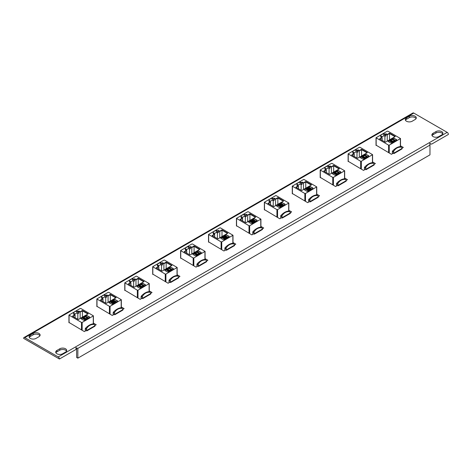 <?xml version="1.0" encoding="UTF-8"?>
<svg xmlns="http://www.w3.org/2000/svg" width="472" height="472" viewBox="0 0 472 472"><rect width="100%" height="100%" fill="white"/><g stroke="black" fill="none" stroke-linecap="round" stroke-linejoin="round"><path stroke-width="0.71" d="M55.897 352.808A4.053 2.342 180 0 1 56.9 351.852L59.802 350.171A4.053 2.342 180 0 1 65.537 350.171A4.053 2.342 180 0 1 66.54 351.127M65.537 348.778A4.053 2.342 180 0 1 66.723 350.43A4.053 2.342 180 0 1 65.537 352.088L62.629 353.764A4.053 2.342 180 0 1 58.215 354.271A4.053 2.342 180 0 1 55.714 352.112A4.053 2.342 180 0 1 56.9 350.454L59.802 348.778A4.053 2.342 180 0 1 65.537 348.778M432.075 135.623A4.053 2.342 180 0 1 433.078 134.667L435.986 132.986A4.053 2.342 180 0 1 441.715 132.986A4.053 2.342 180 0 1 442.718 133.942M441.715 131.594A4.053 2.342 180 0 1 442.901 133.246A4.053 2.342 180 0 1 441.715 134.904L438.807 136.579A4.053 2.342 180 0 1 434.393 137.087A4.053 2.342 180 0 1 431.892 134.927A4.053 2.342 180 0 1 433.078 133.269L435.986 131.594A4.053 2.342 180 0 1 441.715 131.594M405.46 120.26A4.053 2.342 180 0 1 406.463 119.298L409.371 117.622A4.053 2.342 180 0 1 415.1 117.622A4.053 2.342 180 0 1 416.103 118.578M415.1 116.224A4.053 2.342 180 0 1 416.286 117.882A4.053 2.342 180 0 1 415.1 119.534L412.198 121.215A4.053 2.342 180 0 1 407.778 121.723A4.053 2.342 180 0 1 405.277 119.558A4.053 2.342 180 0 1 406.463 117.906L409.371 116.224A4.053 2.342 180 0 1 415.1 116.224M29.282 337.445A4.053 2.342 180 0 1 30.285 336.483L33.193 334.807A4.053 2.342 180 0 1 38.922 334.807A4.053 2.342 180 0 1 39.925 335.763M38.922 333.409A4.053 2.342 180 0 1 40.108 335.067A4.053 2.342 180 0 1 38.922 336.719L36.014 338.4A4.053 2.342 180 0 1 31.6 338.908A4.053 2.342 180 0 1 29.099 336.743A4.053 2.342 180 0 1 30.285 335.091L33.193 333.409A4.053 2.342 180 0 1 38.922 333.409M400.498 145.819L403.3 147.435L401.932 148.226M393.335 153.188L391.424 154.291L376.025 145.122M372.579 161.937L375.382 163.554L374.019 164.345M365.416 169.306L363.511 170.41L348.112 161.241M344.666 178.056L347.463 179.673L346.1 180.457M337.498 185.425L335.592 186.528L320.193 177.354M316.747 194.169L319.55 195.792L318.181 196.576M309.579 201.544L307.673 202.647L292.274 193.473M288.829 210.288L291.631 211.904L290.268 212.695M281.666 217.663L279.76 218.76L264.361 209.592M260.916 226.407L263.712 228.023L262.349 228.814M253.747 233.782L251.841 234.879L236.442 225.71M232.997 242.525L235.799 244.142L234.431 244.933M225.828 249.894L223.923 250.998L208.524 241.829M205.078 258.644L207.881 260.261L206.512 261.051M197.915 266.013L196.004 267.117L180.605 257.948M177.159 274.763L179.962 276.38L178.599 277.164M169.997 282.132L168.091 283.235L152.692 274.061M149.246 290.876L152.049 292.498L150.68 293.283M142.078 298.251L140.172 299.348L124.773 290.18M121.328 306.995L124.13 308.611L122.761 309.402M114.165 314.37L112.253 315.467L96.854 306.298M93.409 323.113L96.211 324.73L94.848 325.521M86.246 330.488L84.34 331.586L68.941 322.417M58.215 356.926L24.809 337.639A1.711 0.985 -120 0 0 23.954 337.551A1.711 0.985 -120 0 0 23.6 338.336L59.425 359.021A1.711 0.985 -120 0 0 58.215 356.926L447.19 132.355A1.711 0.985 60 0 1 448.4 134.449L431.626 144.131L429.679 143.411L430.016 145.063L77.85 348.383L75.868 347.687L76.198 349.333L59.425 359.021M23.954 337.551L412.929 112.979A1.711 0.985 60 0 1 413.785 113.068L447.19 132.355M77.85 348.383L77.85 358.154L429.974 154.857L429.974 145.087M429.862 144.237A1.139 0.661 180 0 1 431.626 144.131M76.045 348.513A1.139 0.661 180 0 1 77.809 348.407M77.85 358.154L76.623 357.446L76.623 348.248M389.241 145.152L400.498 138.544L387.925 131.175L387.282 131.175L376.025 137.783L388.598 145.152L389.241 145.152L389.241 153.028M392.273 141.765L390.556 140.697L391.353 141.199L390.781 141.765L389.601 141.087L390.25 140.438L391.135 140.408L392.722 141.329L392.61 142.178L391.194 142.001L391.671 141.494L392.279 141.765M392.722 141.565L392.61 142.178L392.722 141.565M391.282 140.585L391.447 139.983L391.282 140.585M394.061 140.556L393.925 141.181L392.851 141.258L391.282 140.349L391.447 139.747L392.492 139.653L394.061 140.556L393.925 141.417L394.061 140.792L393.925 141.417L392.851 141.494M396.663 139.942A0.796 0.46 0 0 0 396.456 139.736L394.362 138.526A0.796 0.46 0 0 0 393.229 138.526L388.474 141.27A0.796 0.46 0 0 0 388.267 141.476M395.093 140.703L395.04 140.166L394.627 140.739L392.208 139.34L392.751 139.028L395.04 140.166L395.093 140.703L394.262 140.762M392.362 153.754L392.362 151.536A0.572 0.33 -60 0 1 392.604 150.969L393.565 151.518C395.353 148.45 397.872 146.993 401.135 147.146L400.179 146.597A13.582 7.841 120 0 0 392.604 150.969M393.565 151.518L393.972 153.559L393.164 153.288M401.642 147.588L402.032 148.444L393.972 153.093M402.032 148.444L402.032 148.904L393.972 153.559M381.801 137.553L381.801 136.485L380.874 137.016M382.167 140.367L382.167 137.759L379.907 139.063M389.5 139.854L389.5 133.529L387.241 134.833L385.954 134.083L385.028 134.62L383.588 133.788L383.978 135.688L381.801 136.945M387.241 141.157L387.241 134.455L389.5 133.157L395.3 136.502L385.388 142.231L379.588 138.88L381.842 137.576L380.556 136.833L381.482 136.296L380.161 135.535L383.707 133.487L385.028 134.249L385.954 133.712L387.241 134.455M394.981 136.691L389.5 133.529L389.5 133.157M394.362 138.29A0.796 0.46 0 0 0 393.229 138.29L388.474 141.034A0.796 0.46 0 0 0 388.244 141.358A0.796 0.46 0 0 0 388.474 141.683L390.574 142.892A0.796 0.46 0 0 0 391.701 142.892L396.456 140.149A0.796 0.46 0 0 0 396.686 139.824A0.796 0.46 0 0 0 396.456 139.5L394.362 138.526M384.904 136.225L384.904 141.948M383.978 135.688L385.028 136.296L385.028 134.249M385.028 136.296L385.954 135.759L385.954 133.712M383.707 133.487L383.588 133.788M381.842 137.576L382.167 137.759M381.482 136.296L381.801 136.485M391.282 140.497L391.447 139.747M391.353 141.199L390.781 141.765M390.781 141.529L389.601 140.851M392.722 141.329L392.61 141.942L391.63 142.255M391.63 142.019L391.194 141.765M361.322 161.271L372.579 154.663L360.012 147.293L359.369 147.293L348.112 153.901L360.679 161.271L361.322 161.271L361.322 169.147M362.638 156.816L363.434 157.318L362.862 157.884L361.688 157.2L362.331 156.556L363.216 156.527L364.809 157.447L364.691 158.297L363.717 158.374L363.275 157.884L364.36 157.813L362.638 156.964M364.809 157.683L364.691 158.297L364.809 157.683M363.369 156.704L363.528 156.102L363.369 156.704M366.142 156.674L366.007 157.3L364.939 157.377L363.369 156.468L363.528 155.866L364.573 155.766L366.142 156.674L366.007 157.536L366.142 156.91L366.007 157.536L364.939 157.613M368.744 156.061A0.796 0.46 0 0 0 368.538 155.854L366.443 154.639A0.796 0.46 0 0 0 365.316 154.639L360.561 157.388A0.796 0.46 0 0 0 360.354 157.595M367.181 156.822L367.127 156.285L366.714 156.857L364.296 155.459L364.832 155.146L367.127 156.285L367.181 156.822L366.343 156.881M364.443 169.867L364.443 167.654A0.572 0.33 -60 0 1 364.691 167.082L365.647 167.637C367.434 164.563 369.959 163.105 373.216 163.265L372.26 162.71A13.582 7.841 120 0 0 364.691 167.082M365.647 167.637L366.054 169.678L365.251 169.401M373.73 163.707L374.113 164.557L366.054 169.212M374.113 164.557L374.113 165.023L366.054 169.678M353.888 153.671L353.888 152.598L352.956 153.135M354.248 156.486L354.248 153.878L351.994 155.182M361.582 155.972L361.582 149.648L359.328 150.946L358.036 150.202L357.109 150.739L355.676 149.907L356.059 151.807L353.888 153.064M359.328 157.276L359.328 150.574L361.582 149.27L367.387 152.621L357.469 158.344L351.669 154.999L353.923 153.695L352.637 152.952L353.563 152.415L352.242 151.654L355.794 149.606L357.109 150.367L358.036 149.83L359.328 150.574M367.063 152.81L361.582 149.648L361.582 149.27M366.443 154.403A0.796 0.46 0 0 0 365.316 154.403L360.561 157.152A0.796 0.46 0 0 0 360.325 157.477A0.796 0.46 0 0 0 360.561 157.801L362.655 159.011A0.796 0.46 0 0 0 363.782 159.011L368.538 156.267A0.796 0.46 0 0 0 368.774 155.943A0.796 0.46 0 0 0 368.538 155.612L366.443 154.639M356.991 152.344L356.991 158.067M356.059 151.807L357.109 152.415L357.109 150.367M357.109 152.415L358.036 151.878L358.036 149.83M355.794 149.606L355.676 149.907M353.923 153.695L354.248 153.878M353.563 152.415L353.888 152.598M363.369 156.615L363.528 155.866M363.434 157.318L362.862 157.884M362.862 157.648L361.688 156.964M364.809 157.447L364.691 158.061L363.717 158.374M363.717 158.138L363.275 157.884M333.409 177.389L344.666 170.781L332.093 163.412L331.45 163.412L320.193 170.02L332.76 177.389L333.409 177.389L333.409 185.266M334.719 172.935L335.515 173.43L334.943 173.997L333.769 173.318L334.418 172.675L335.297 172.646L336.89 173.56L336.778 174.41L335.798 174.492L335.362 174.003L336.442 173.932L334.719 173.082M336.89 173.802L336.778 174.41L336.89 173.802M335.45 172.823L335.61 172.221L335.45 172.823M338.223 172.793L338.088 173.419L337.02 173.489L335.45 172.587L335.61 171.985L336.654 171.885L338.223 172.793L338.088 173.655L338.223 173.029L338.088 173.655L337.02 173.725M340.831 172.18A0.796 0.46 0 0 0 340.619 171.967L338.524 170.758A0.796 0.46 0 0 0 337.397 170.758L332.642 173.507A0.796 0.46 0 0 0 332.435 173.714M339.262 172.941L339.209 172.404L338.796 172.976L336.377 171.578L336.919 171.265L339.209 172.404L339.262 172.941L338.424 172.994M336.524 185.986L336.524 183.773A0.572 0.33 -60 0 1 336.772 183.201L337.728 183.755C339.516 180.682 342.041 179.224 345.303 179.384L344.342 178.829A13.582 7.841 120 0 0 336.772 183.201M337.728 183.755L338.141 185.797L337.332 185.52M345.811 179.826L346.2 180.676L338.141 185.331M346.2 180.676L346.2 181.142L338.141 185.797M325.969 169.79L325.969 168.716L325.043 169.253M326.329 172.605L326.329 169.997L324.075 171.301M333.663 172.091L333.663 165.76L331.409 167.064L330.117 166.321L329.19 166.858L327.757 166.026L328.146 167.926L325.969 169.183M331.409 173.395L331.409 166.693L333.663 165.389L339.468 168.74L329.556 174.463L323.751 171.112L326.01 169.814L324.718 169.065L325.645 168.533L324.329 167.772L327.875 165.725L329.19 166.486L330.117 165.949L331.409 166.693M339.144 168.929L333.663 165.76L333.663 165.389M338.524 170.522A0.796 0.46 0 0 0 337.397 170.522L332.642 173.271A0.796 0.46 0 0 0 332.406 173.596A0.796 0.46 0 0 0 332.642 173.92L334.736 175.13A0.796 0.46 0 0 0 335.863 175.13L340.619 172.386A0.796 0.46 0 0 0 340.855 172.056A0.796 0.46 0 0 0 340.619 171.731L338.524 170.758M329.072 168.463L329.072 174.186M328.146 167.926L329.19 168.533L329.19 166.486M329.19 168.533L330.117 167.997L330.117 165.949M327.875 165.725L327.757 166.026M326.01 169.814L326.329 169.997M325.645 168.533L325.969 168.716M335.45 172.734L335.61 171.985M335.515 173.43L334.943 173.997M334.943 173.761L333.769 173.082M336.89 173.56L336.778 174.174L335.798 174.492M335.798 174.257L335.362 174.003M305.49 193.502L316.747 186.894L304.174 179.531L303.531 179.531L292.274 186.139L304.847 193.502L305.49 193.502L305.49 201.385M308.523 190.122L306.8 189.054L307.602 189.549L307.03 190.116L305.85 189.201L307.384 188.765L308.971 189.679L308.859 190.529L307.443 190.358L307.921 189.844L308.529 190.116M308.971 189.915L308.859 190.529L308.971 189.915M307.532 188.942L307.697 188.34L307.532 188.942M310.31 188.912L310.175 189.537L309.101 189.608L307.532 188.706L307.697 188.098L308.741 188.003L310.31 188.912L310.175 189.773L310.31 189.148L310.175 189.773L309.101 189.844M312.912 188.293A0.796 0.46 0 0 0 312.706 188.086L310.611 186.877A0.796 0.46 0 0 0 309.479 186.877L304.723 189.62A0.796 0.46 0 0 0 304.517 189.832M311.343 189.06L311.29 188.523L310.877 189.089L308.458 187.697L309.001 187.384L311.29 188.523L311.343 189.06L310.511 189.113M308.611 202.105L308.611 199.886A0.572 0.33 -60 0 1 308.853 199.32L309.815 199.874C311.603 196.8 314.122 195.343 317.385 195.502L316.423 194.948A13.582 7.841 120 0 0 308.853 199.32M309.815 199.874L310.222 201.916L309.414 201.638M317.892 195.939L318.281 196.794L310.222 201.45M318.281 196.794L318.281 197.261L310.222 201.916M298.05 185.903L298.05 184.835L297.124 185.372M298.416 188.723L298.416 186.115L296.156 187.419M305.75 188.21L305.75 181.879L303.49 183.183L302.204 182.44L301.278 182.977L299.838 182.145L300.227 184.045L298.05 185.301M303.49 189.514L303.49 182.811L305.75 181.508L311.549 184.859L301.637 190.582L295.832 187.231L298.092 185.927L296.799 185.183L297.732 184.646L296.41 183.885L299.956 181.838L301.278 182.599L302.204 182.068L303.49 182.811M311.231 185.048L305.75 181.879L305.75 181.508M310.611 186.641A0.796 0.46 0 0 0 309.479 186.641L304.723 189.384A0.796 0.46 0 0 0 304.493 189.714A0.796 0.46 0 0 0 304.723 190.039L306.818 191.248A0.796 0.46 0 0 0 307.951 191.248L312.706 188.505A0.796 0.46 0 0 0 312.936 188.175A0.796 0.46 0 0 0 312.706 187.85L310.611 186.877M301.154 184.582L301.154 190.304M300.227 184.045L301.278 184.646L301.278 182.599M301.278 184.646L302.204 184.115L302.204 182.068M299.956 181.838L299.838 182.145M298.092 185.927L298.416 186.115M297.732 184.646L298.05 184.835M307.532 188.853L307.697 188.098M308.027 188.363L309.85 189.266L308.015 188.352M307.602 189.549L307.03 190.116M307.03 189.88L305.85 189.201M308.971 189.679L308.859 190.293L307.88 190.611M307.88 190.375L307.443 190.122M277.571 209.621L288.829 203.013L276.262 195.65L275.613 195.65L264.361 202.258L276.928 209.621L277.571 209.621L277.571 217.503M278.887 205.172L279.684 205.668L279.111 206.234L277.931 205.556L278.58 204.907L279.465 204.877L281.052 205.798L280.94 206.647L279.967 206.73L279.524 206.24L280.61 206.164L278.887 205.32M281.052 206.034L280.94 206.647L281.052 206.034M279.619 205.06L279.778 204.453L279.619 205.06M282.392 205.025L282.256 205.65L281.188 205.727L279.619 204.818L279.778 204.217L280.822 204.122L282.392 205.025L282.256 205.892L282.392 205.261L282.256 205.892L281.188 205.963M284.994 204.411A0.796 0.46 0 0 0 284.787 204.205L282.693 202.995A0.796 0.46 0 0 0 281.566 202.995L276.81 205.739A0.796 0.46 0 0 0 276.604 205.945M283.43 205.178L283.377 204.642L282.958 205.208L280.545 203.815L281.082 203.503L283.377 204.642L283.43 205.178L282.592 205.232M280.692 218.223L280.692 216.005A0.572 0.33 -60 0 1 280.934 215.438L281.896 215.993C283.684 212.919 286.209 211.462 289.466 211.621L288.51 211.067A13.582 7.841 120 0 0 280.934 215.438M281.896 215.993L282.303 218.029L281.501 217.757M289.973 212.058L290.363 212.913L282.303 217.568M290.363 212.913L290.363 213.379L282.303 218.029M270.132 202.022L270.132 200.954L269.205 201.491M270.497 204.836L270.497 202.234L268.238 203.538M277.831 204.329L277.831 197.998L275.577 199.302L274.285 198.559L273.359 199.09L271.919 198.264L272.309 200.163L270.132 201.42M275.577 205.627L275.577 198.93L277.831 197.626L283.637 200.978L273.719 206.701L267.919 203.349L270.173 202.045L268.887 201.302L269.813 200.765L268.491 200.004L272.037 197.957L273.359 198.718L274.285 198.187L275.577 198.93M283.312 201.16L277.831 197.998L277.831 197.626M282.693 202.759A0.796 0.46 0 0 0 281.566 202.759L276.81 205.503A0.796 0.46 0 0 0 276.574 205.827A0.796 0.46 0 0 0 276.81 206.158L278.905 207.367A0.796 0.46 0 0 0 280.032 207.367L284.787 204.618A0.796 0.46 0 0 0 285.023 204.293A0.796 0.46 0 0 0 284.787 203.969L282.693 202.995M273.235 200.694L273.235 206.423M272.309 200.163L273.359 200.765L273.359 198.718M273.359 200.765L274.285 200.234L274.285 198.187M272.037 197.957L271.919 198.264M270.173 202.045L270.497 202.234M269.813 200.765L270.132 200.954M279.619 204.966L279.778 204.217M280.108 204.482L281.931 205.385L280.097 204.47M279.684 205.668L279.111 206.234M279.111 205.998L277.931 205.32M281.052 205.798L280.94 206.411L279.967 206.73M279.967 206.494L279.524 206.24M249.658 225.74L260.916 219.132L248.343 211.769L247.7 211.769L236.442 218.371L249.01 225.74L249.658 225.74L249.658 233.616M250.968 221.285L251.765 221.787L251.192 222.353L250.018 221.675L250.667 221.026L251.547 220.996L253.139 221.917L253.027 222.766L252.048 222.843L251.605 222.353L252.691 222.282L250.968 221.433M253.139 222.153L253.027 222.766L253.139 222.153M251.7 221.173L251.859 220.572L251.7 221.173M254.473 221.144L254.337 221.769L253.269 221.846L251.7 220.937L251.859 220.335L252.903 220.241L254.473 221.144L254.337 222.005L254.473 221.38L254.337 222.005L253.269 222.082M257.075 220.53A0.796 0.46 0 0 0 256.868 220.324L254.774 219.114A0.796 0.46 0 0 0 253.647 219.114L248.892 221.858A0.796 0.46 0 0 0 248.685 222.064M255.511 221.291L255.458 220.754L255.045 221.327L252.626 219.928L253.169 219.616L255.458 220.754L255.511 221.291L254.673 221.35M252.774 234.342L252.774 232.124A0.572 0.33 -60 0 1 253.022 231.557L253.977 232.106C255.765 229.038 258.29 227.581 261.553 227.74L260.591 227.185A13.582 7.841 120 0 0 253.022 231.557M253.977 232.106L254.39 234.147L253.582 233.876M262.06 228.177L262.45 229.032L254.39 233.681M262.45 229.032L262.45 229.498L254.39 234.147M242.219 218.141L242.219 217.073L241.292 217.604M242.578 220.955L242.578 218.353L240.325 219.651M249.912 220.442L249.912 214.117L247.658 215.421L246.366 214.672L245.44 215.208L244.006 214.382L244.396 216.282L242.219 217.539M247.658 221.746L247.658 215.049L249.912 213.745L255.718 217.096L245.806 222.819L240 219.468L242.26 218.164L240.968 217.421L241.894 216.884L240.578 216.123L244.124 214.076L245.44 214.837L246.366 214.3L247.658 215.049M255.393 217.279L249.912 214.117L249.912 213.745M254.774 218.878A0.796 0.46 0 0 0 253.647 218.878L248.892 221.622A0.796 0.46 0 0 0 248.655 221.946A0.796 0.46 0 0 0 248.892 222.271L250.986 223.48A0.796 0.46 0 0 0 252.113 223.48L256.868 220.737A0.796 0.46 0 0 0 257.104 220.412A0.796 0.46 0 0 0 256.868 220.088L254.774 219.114M245.322 216.813L245.322 222.536M244.396 216.282L245.44 216.884L245.44 214.837M245.44 216.884L246.366 216.347L246.366 214.3M244.124 214.076L244.006 214.382M242.26 218.164L242.578 218.353M241.894 216.884L242.219 217.073M251.7 221.085L251.859 220.335M252.19 220.601L254.013 221.504L252.178 220.589M251.765 221.787L251.192 222.353M251.192 222.117L250.018 221.439M253.139 221.917L253.027 222.53L252.048 222.843M252.048 222.607L251.605 222.353M221.74 241.859L232.997 235.251L220.424 227.882L219.781 227.882L208.524 234.49L221.097 241.859L221.74 241.859L221.74 249.735M224.772 238.472L223.049 237.404L223.852 237.906L223.28 238.472L222.1 237.794L222.749 237.145L223.628 237.115L225.221 238.035L225.109 238.885L223.693 238.708L224.17 238.195L224.778 238.472M225.221 238.272L225.109 238.885L225.221 238.272M223.781 237.292L223.94 236.69L223.781 237.292M226.56 237.263L226.418 237.888L225.35 237.965L223.781 237.056L223.94 236.454L224.991 236.354L226.56 237.263L226.418 238.124L226.56 237.499L226.418 238.124L225.35 238.201M229.162 236.649A0.796 0.46 0 0 0 228.955 236.442L226.855 235.233A0.796 0.46 0 0 0 225.728 235.233L220.973 237.976A0.796 0.46 0 0 0 220.766 238.183M227.593 237.41L227.539 236.873L227.126 237.445L224.707 236.047L225.25 235.734L227.539 236.873L227.593 237.41L226.755 237.469M224.861 250.455L224.861 248.242A0.572 0.33 -60 0 1 225.103 247.676L226.058 248.225C227.846 245.157 230.371 243.7 233.634 243.853L232.672 243.304A13.582 7.841 120 0 0 225.103 247.676M226.058 248.225L226.471 250.266L225.663 249.995M234.142 244.295L234.531 245.145L226.471 249.8M234.531 245.145L234.531 245.611L226.471 250.266M214.3 234.26L214.3 233.186L213.373 233.723M214.666 237.074L214.666 234.466L212.406 235.77M221.999 236.56L221.999 230.236L219.74 231.534L218.453 230.79L217.521 231.327L216.087 230.495L216.477 232.395L214.3 233.652M219.74 237.864L219.74 231.162L221.999 229.864L227.799 233.209L217.887 238.938L212.081 235.587L214.341 234.283L213.049 233.54L213.975 233.003L212.66 232.242L216.205 230.194L217.521 230.955L218.453 230.419L219.74 231.162M227.48 233.398L221.999 230.236L221.999 229.864M226.855 234.991A0.796 0.46 0 0 0 225.728 234.991L220.973 237.74A0.796 0.46 0 0 0 220.743 238.065A0.796 0.46 0 0 0 220.973 238.389L223.067 239.599A0.796 0.46 0 0 0 224.2 239.599L228.955 236.855A0.796 0.46 0 0 0 229.185 236.531A0.796 0.46 0 0 0 228.955 236.207L226.855 235.233M217.403 232.932L217.403 238.655M216.477 232.395L217.521 233.003L217.521 230.955M217.521 233.003L218.453 232.466L218.453 230.419M216.205 230.194L216.087 230.495M214.341 234.283L214.666 234.466M213.975 233.003L214.3 233.186M223.781 237.204L223.94 236.454M224.277 236.714L225.97 237.693L224.259 236.708M223.852 237.906L223.28 238.472M223.28 238.236L222.1 237.552M225.221 238.035L225.109 238.649L224.129 238.962M224.129 238.726L223.693 238.472M193.821 257.977L205.078 251.369L192.511 244L191.862 244L180.605 250.608L193.178 257.977L193.821 257.977L193.821 265.854M195.137 253.523L195.933 254.019L195.361 254.591L194.181 253.906L194.83 253.263L195.715 253.234L197.302 254.154L197.19 255.004L196.21 255.081L195.774 254.591L196.859 254.52L195.137 253.67M197.302 254.39L197.19 255.004L197.302 254.39M195.868 253.411L196.028 252.809L195.868 253.411M198.641 253.381L198.505 254.007L197.438 254.078L195.868 253.175L196.028 252.573L197.072 252.473L198.641 253.381L198.505 254.243L198.641 253.617L198.505 254.243L197.438 254.32M201.243 252.768A0.796 0.46 0 0 0 201.037 252.555L198.942 251.346A0.796 0.46 0 0 0 197.809 251.346L193.054 254.095A0.796 0.46 0 0 0 192.847 254.302M199.68 253.529L199.621 252.992L199.208 253.564L196.794 252.166L197.331 251.853L199.621 252.992L199.68 253.529L198.842 253.588M196.942 266.574L196.942 264.361A0.572 0.33 -60 0 1 197.184 263.789L198.146 264.344C199.933 261.27 202.458 259.812 205.715 259.972L204.76 259.417A13.582 7.841 120 0 0 197.184 263.789M198.146 264.344L198.553 266.385L197.75 266.108M206.223 260.414L206.612 261.264L198.553 265.919M206.612 261.264L206.612 261.73L198.553 266.385M186.381 250.378L186.381 249.304L185.455 249.841M186.747 253.193L186.747 250.585L184.487 251.889M194.08 252.679L194.08 246.349L191.821 247.652L190.535 246.909L189.608 247.446L188.169 246.614L188.558 248.514L186.381 249.771M191.821 253.983L191.821 247.281L194.08 245.977L199.886 249.328L189.968 255.051L184.168 251.7L186.422 250.402L185.136 249.653L186.062 249.122L184.741 248.36L188.287 246.313L189.608 247.074L190.535 246.537L191.821 247.281M199.562 249.517L194.08 246.349L194.08 245.977M198.942 251.11A0.796 0.46 0 0 0 197.809 251.11L193.054 253.859A0.796 0.46 0 0 0 192.824 254.184A0.796 0.46 0 0 0 193.054 254.508L195.154 255.718A0.796 0.46 0 0 0 196.281 255.718L201.037 252.974A0.796 0.46 0 0 0 201.273 252.65A0.796 0.46 0 0 0 201.037 252.319L198.942 251.346M189.484 249.051L189.484 254.774M188.558 248.514L189.608 249.122L189.608 247.074M189.608 249.122L190.535 248.585L190.535 246.537M188.287 246.313L188.169 246.614M186.422 250.402L186.747 250.585M186.062 249.122L186.381 249.304M195.868 253.322L196.028 252.573M195.933 254.019L195.361 254.591M195.361 254.355L194.181 253.67M197.302 254.154L197.19 254.762L196.21 255.081M196.21 254.845L195.774 254.591M165.908 274.09L177.159 267.488L164.592 260.119L163.949 260.119L152.692 266.727L165.259 274.09L165.908 274.09L165.908 281.973M168.941 270.71L167.218 269.642L168.014 270.137L167.442 270.704L166.268 270.025L166.917 269.376L167.796 269.353L169.389 270.267L169.271 271.117L167.855 270.946L168.333 270.432L168.941 270.704M169.389 270.503L169.271 271.117L169.389 270.503M167.949 269.53L168.109 268.928L167.949 269.53M170.722 269.5L170.587 270.126L169.519 270.196L167.949 269.294L168.109 268.692L169.153 268.592L170.722 269.5L170.587 270.362L170.722 269.736L170.587 270.362L169.519 270.432M173.324 268.881A0.796 0.46 0 0 0 173.118 268.674L171.023 267.465A0.796 0.46 0 0 0 169.896 267.465L165.141 270.214A0.796 0.46 0 0 0 164.934 270.421M171.761 269.648L171.708 269.111L171.295 269.677L168.876 268.285L169.418 267.972L171.708 269.111L171.761 269.648L170.923 269.701M169.023 282.693L169.023 280.48A0.572 0.33 -60 0 1 169.271 279.908L170.227 280.462C172.014 277.388 174.54 275.931 177.797 276.09L176.841 275.536A13.582 7.841 120 0 0 169.271 279.908M170.227 280.462L170.634 282.504L169.832 282.226M178.31 276.533L178.699 277.383L170.634 282.038M178.699 277.383L178.699 277.849L170.634 282.504M158.468 266.497L158.468 265.423L157.542 265.96M158.828 269.311L158.828 266.704L156.574 268.007M166.162 268.798L166.162 262.467L163.908 263.771L162.616 263.028L161.69 263.565L160.256 262.733L160.639 264.633L158.468 265.889M163.908 270.102L163.908 263.4L166.162 262.096L171.967 265.447L162.055 271.17L156.25 267.819L158.503 266.515L157.217 265.771L158.144 265.24L156.828 264.479L160.374 262.432L161.69 263.193L162.616 262.656L163.908 263.4M171.643 265.636L166.162 262.467L166.162 262.096M171.023 267.229A0.796 0.46 0 0 0 169.896 267.229L165.141 269.972A0.796 0.46 0 0 0 164.905 270.303A0.796 0.46 0 0 0 165.141 270.627L167.235 271.837A0.796 0.46 0 0 0 168.362 271.837L173.118 269.093A0.796 0.46 0 0 0 173.354 268.763A0.796 0.46 0 0 0 173.118 268.438L171.023 267.465M161.572 265.17L161.572 270.893M160.639 264.633L161.69 265.24L161.69 263.193M161.69 265.24L162.616 264.703L162.616 262.656M160.374 262.432L160.256 262.733M158.503 266.515L158.828 266.704M158.144 265.24L158.468 265.423M167.949 269.441L168.109 268.692M168.014 270.137L167.442 270.704M167.442 270.468L166.268 269.789M169.389 270.267L169.271 270.881L168.297 271.199M168.297 270.963L167.855 270.71M137.989 290.209L149.246 283.601L136.673 276.238L136.03 276.238L124.773 282.846L137.346 290.209L137.989 290.209L137.989 298.092M139.299 285.761L140.101 286.256L139.523 286.823L138.349 286.144L138.998 285.495L139.877 285.471L141.47 286.386L141.358 287.236L140.379 287.318L139.942 286.828L141.022 286.752L139.299 285.908M141.47 286.622L141.358 287.236L141.47 286.622M140.031 285.648L140.19 285.041L140.031 285.648M142.804 285.613L142.668 286.244L141.6 286.315L140.031 285.412L140.19 284.805L141.24 284.71L142.804 285.613L142.668 286.48L142.804 285.855L142.668 286.48L141.6 286.551M145.411 285A0.796 0.46 0 0 0 145.205 284.793L143.105 283.583A0.796 0.46 0 0 0 141.978 283.583L137.222 286.327A0.796 0.46 0 0 0 137.016 286.539M143.842 285.767L143.789 285.23L143.376 285.796L140.957 284.404L141.5 284.091L143.789 285.23L143.842 285.767L143.004 285.82M141.11 298.811L141.11 296.593A0.572 0.33 -60 0 1 141.352 296.027L142.308 296.581C144.096 293.507 146.621 292.05 149.884 292.209L148.922 291.655A13.582 7.841 120 0 0 141.352 296.027M142.308 296.581L142.721 298.623L141.913 298.345M150.391 292.646L150.78 293.501L142.721 298.156M150.78 293.501L150.78 293.967L142.721 298.623M130.549 282.61L130.549 281.542L129.623 282.079M130.909 285.43L130.909 282.822L128.655 284.126M138.249 284.917L138.249 278.586L135.989 279.89L134.697 279.147L133.771 279.678L132.337 278.852L132.726 280.752L130.549 282.008M135.989 286.221L135.989 279.518L138.249 278.214L144.048 281.566L134.136 287.289L128.331 283.938L130.591 282.634L129.298 281.89L130.225 281.353L128.909 280.592L132.455 278.545L133.771 279.306L134.697 278.775L135.989 279.518M143.73 281.749L138.249 278.586L138.249 278.214M143.105 283.347A0.796 0.46 0 0 0 141.978 283.347L137.222 286.091A0.796 0.46 0 0 0 136.986 286.421A0.796 0.46 0 0 0 137.222 286.746L139.317 287.955A0.796 0.46 0 0 0 140.45 287.955L145.205 285.206A0.796 0.46 0 0 0 145.435 284.882A0.796 0.46 0 0 0 145.205 284.557L143.105 283.583M133.653 281.288L133.653 287.011M132.726 280.752L133.771 281.353L133.771 279.306M133.771 281.353L134.697 280.822L134.697 278.775M132.455 278.545L132.337 278.852M130.591 282.634L130.909 282.822M130.225 281.353L130.549 281.542M140.031 285.554L140.19 284.805M140.101 286.256L139.523 286.823M139.523 286.587L138.349 285.908M141.47 286.386L141.358 287L140.379 287.318M140.379 287.082L139.942 286.828M110.07 306.328L121.328 299.72L108.755 292.357L108.112 292.357L96.854 298.965L109.427 306.328L110.07 306.328L110.07 314.21M111.386 301.879L112.183 302.375L111.61 302.941L110.43 302.263L111.079 301.614L111.964 301.584L113.551 302.505L113.439 303.354L112.46 303.437L112.023 302.941L113.109 302.871L111.386 302.021M113.551 302.741L113.439 303.354L113.551 302.741M112.112 301.761L112.277 301.16L112.112 301.761M114.891 301.732L114.755 302.357L113.681 302.434L112.112 301.525L112.277 300.924L113.321 300.829L114.891 301.732L114.755 302.593L114.891 301.968L114.755 302.593L113.681 302.67M117.493 301.118A0.796 0.46 0 0 0 117.286 300.912L115.192 299.702A0.796 0.46 0 0 0 114.059 299.702L109.303 302.446A0.796 0.46 0 0 0 109.097 302.652M115.923 301.879L115.87 301.348L115.457 301.915L113.038 300.517L113.581 300.21L115.87 301.348L115.923 301.879L115.091 301.938M113.191 314.93L113.191 312.712A0.572 0.33 -60 0 1 113.433 312.145L114.395 312.7C116.183 309.626 118.702 308.169 121.965 308.328L121.009 307.773A13.582 7.841 120 0 0 113.433 312.145M114.395 312.7L114.802 314.736L113.994 314.464M122.472 308.765L122.862 309.62L114.802 314.269M122.862 309.62L122.862 310.086L114.802 314.736M102.63 298.729L102.63 297.661L101.704 298.192M102.996 301.543L102.996 298.941L100.737 300.245M110.33 301.036L110.33 294.705L108.07 296.009L106.784 295.265L105.858 295.796L104.418 294.97L104.808 296.87L102.63 298.127M108.07 302.334L108.07 295.637L110.33 294.333L116.13 297.685L106.218 303.407L100.418 300.056L102.672 298.752L101.386 298.009L102.312 297.472L100.99 296.711L104.536 294.664L105.858 295.425L106.784 294.888L108.07 295.637M115.811 297.867L110.33 294.705L110.33 294.333M115.192 299.466A0.796 0.46 0 0 0 114.059 299.466L109.303 302.21A0.796 0.46 0 0 0 109.073 302.534A0.796 0.46 0 0 0 109.303 302.865L111.404 304.074A0.796 0.46 0 0 0 112.531 304.074L117.286 301.325A0.796 0.46 0 0 0 117.516 301A0.796 0.46 0 0 0 117.286 300.676L115.192 299.702M105.734 297.401L105.734 303.13M104.808 296.87L105.858 297.472L105.858 295.425M105.858 297.472L106.784 296.941L106.784 294.888M104.536 294.664L104.418 294.97M102.672 298.752L102.996 298.941M102.312 297.472L102.63 297.661M112.112 301.673L112.277 300.924M112.607 301.189L114.43 302.092L112.596 301.177M112.183 302.375L111.61 302.941M111.61 302.705L110.43 302.027M113.551 302.505L113.439 303.118L112.46 303.437M112.46 303.195L112.023 302.941M82.152 322.447L93.409 315.839L80.842 308.47L80.193 308.47L68.941 315.078L81.508 322.447L82.152 322.447L82.152 330.323M83.467 317.992L84.264 318.494L83.691 319.06L82.517 318.382L83.16 317.733L84.045 317.703L85.638 318.624L85.52 319.473L84.547 319.55L84.105 319.06L85.19 318.989L83.467 318.14M85.638 318.86L85.52 319.473L85.638 318.86M84.199 317.88L84.358 317.278L84.199 317.88M86.972 317.851L86.836 318.476L85.768 318.553L84.199 317.644L84.358 317.042L85.402 316.948L86.972 317.851L86.836 318.712L86.972 318.087L86.836 318.712L85.768 318.789M89.574 317.237A0.796 0.46 0 0 0 89.367 317.031L87.273 315.821A0.796 0.46 0 0 0 86.146 315.821L81.39 318.565A0.796 0.46 0 0 0 81.184 318.771M88.01 317.998L87.957 317.461L87.544 318.034L85.125 316.635L85.662 316.323L87.957 317.461L88.01 317.998L87.172 318.057M85.273 331.049L85.273 328.831A0.572 0.33 -60 0 1 85.52 328.264L86.476 328.813C88.264 325.745 90.789 324.288 94.046 324.447L93.09 323.892A13.582 7.841 120 0 0 85.52 328.264M86.476 328.813L86.883 330.854L86.081 330.583M94.559 324.883L94.943 325.739L86.883 330.388M94.943 325.739L94.943 326.199L86.883 330.854M74.718 314.848L74.718 313.78L73.785 314.311M75.078 317.662L75.078 315.054L72.824 316.358M82.411 317.149L82.411 310.824L80.157 312.128L78.865 311.378L77.939 311.915L76.505 311.089L76.889 312.989L74.718 314.24M80.157 318.452L80.157 311.756L82.411 310.452L88.217 313.803L78.299 319.526L72.499 316.175L74.753 314.871L73.467 314.128L74.393 313.591L73.071 312.83L76.623 310.782L77.939 311.544L78.865 311.007L80.157 311.756M87.892 313.986L82.411 310.824L82.411 310.452M87.273 315.585A0.796 0.46 0 0 0 86.146 315.585L81.39 318.329A0.796 0.46 0 0 0 81.154 318.653A0.796 0.46 0 0 0 81.39 318.978L83.485 320.187A0.796 0.46 0 0 0 84.612 320.187L89.367 317.444A0.796 0.46 0 0 0 89.603 317.119A0.796 0.46 0 0 0 89.367 316.795L87.273 315.821M77.815 313.52L77.815 319.243M76.889 312.989L77.939 313.591L77.939 311.544M77.939 313.591L78.865 313.054L78.865 311.007M76.623 310.782L76.505 311.089M74.753 314.871L75.078 315.054M74.393 313.591L74.718 313.78M84.199 317.792L84.358 317.042M84.264 318.494L83.691 319.06M83.691 318.824L82.517 318.146M85.638 318.624L85.52 319.237L84.547 319.55M84.547 319.314L84.105 319.06M413.785 113.068L24.809 337.639M30.285 335.091L30.285 336.483M33.193 333.409L33.193 334.807M406.463 117.906L406.463 119.298M409.371 116.224L409.371 117.622M433.078 133.269L433.078 134.667M435.986 131.594L435.986 132.986M56.9 350.454L56.9 351.852M59.802 348.778L59.802 350.171M400.362 146.656L400.362 138.727M376.16 137.971L376.16 145.476M388.598 152.657L388.598 145.152M393.583 152.244L392.362 151.536M372.449 162.775L372.449 154.845M348.242 154.09L348.242 161.595M360.679 168.775L360.679 161.271M365.664 168.357L364.443 167.654M344.531 178.894L344.531 170.964M320.329 170.209L320.329 177.714M332.76 184.894L332.76 177.389M337.751 184.475L336.524 183.773M316.612 195.013L316.612 187.083M292.41 186.322L292.41 193.833M304.847 201.013L304.847 193.502M309.833 200.594L308.611 199.886M288.699 211.126L288.699 203.202M264.491 202.441L264.491 209.952M276.928 217.132L276.928 209.621M281.914 216.713L280.692 216.005M260.78 227.244L260.78 219.321M236.572 218.56L236.572 226.064M249.01 233.245L249.01 225.74M254.001 232.832L252.774 232.124M232.861 243.363L232.861 235.434M208.659 234.678L208.659 242.183M221.097 249.363L221.097 241.859M226.082 248.95L224.861 248.242M204.942 259.482L204.942 251.552M180.741 250.797L180.741 258.302M193.178 265.482L193.178 257.977M198.163 265.063L196.942 264.361M177.029 275.601L177.029 267.671M152.822 266.916L152.822 274.421M165.259 281.601L165.259 274.09M170.25 281.182L169.023 280.48M149.111 291.714L149.111 283.79M124.909 283.029L124.909 290.54M137.346 297.72L137.346 290.209M142.332 297.301L141.11 296.593M121.192 307.832L121.192 299.909M96.99 299.148L96.99 306.658M109.427 313.833L109.427 306.328M114.413 313.42L113.191 312.712M93.279 323.951L93.279 316.028M69.071 315.267L69.071 322.771M81.508 329.952L81.508 322.447M86.494 329.539L85.273 328.831M401.324 147.211L400.303 146.621M376.025 137.783L376.025 145.4M400.498 138.544L400.498 146.733M373.405 163.33L372.384 162.74M348.112 153.901L348.112 161.518M372.579 154.663L372.579 162.852M345.486 179.443L344.471 178.858M320.193 170.02L320.193 177.637M344.666 170.781L344.666 178.971M317.573 195.561L316.553 194.971M292.274 186.139L292.274 193.756M316.747 186.894L316.747 195.089M289.655 211.68L288.634 211.09M264.361 202.258L264.361 209.875M288.829 203.013L288.829 211.202M261.736 227.799L260.715 227.209M236.442 218.371L236.442 225.988M260.916 219.132L260.916 227.321M233.823 243.918L232.802 243.328M208.524 234.49L208.524 242.107M232.997 235.251L232.997 243.44M205.904 260.037L204.883 259.447M180.605 250.608L180.605 258.225M205.078 251.369L205.078 259.559M177.985 276.149L176.965 275.565M152.692 266.727L152.692 274.344M177.159 267.488L177.159 275.678M150.066 292.268L149.052 291.678M124.773 282.846L124.773 290.463M149.246 283.601L149.246 291.796M122.154 308.387L121.133 307.797M96.854 298.965L96.854 306.576M121.328 299.72L121.328 307.909M94.235 324.506L93.214 323.916M68.941 315.078L68.941 322.695M93.409 315.839L93.409 324.028"/></g></svg>
